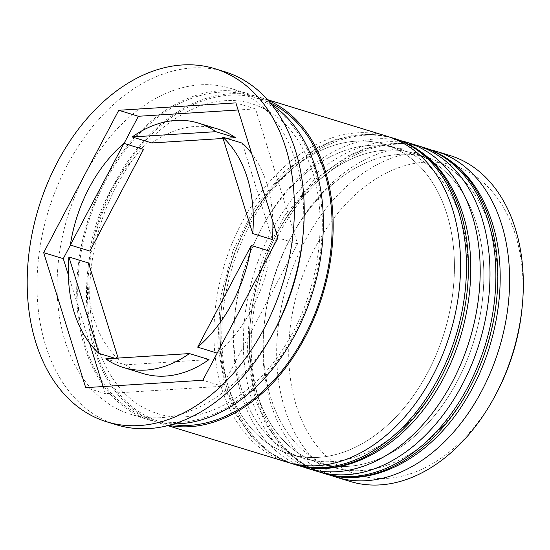 <?xml version="1.0" encoding="UTF-8"?>
<svg xmlns="http://www.w3.org/2000/svg" width="550" height="550" viewBox="0 0 550 550"><rect width="100%" height="100%" fill="white"/><g stroke="black" fill="none" stroke-linecap="round" stroke-linejoin="round"><path stroke-width="0.41" stroke-dasharray="2.75 2.06" d="M495.213 395.615A161.92 112.069 107 0 1 296.306 405.632A161.92 112.069 107 0 1 364.368 186.993A161.92 112.069 107 0 1 515.453 234.898A161.92 112.069 107 0 1 522.081 307.814M449.873 155.485A170.445 117.968 -73 0 0 315.178 223.719A170.445 117.968 -73 0 0 284.653 408.32A170.445 117.968 -73 0 0 350.123 481.449M489.967 227.102A161.92 112.069 -73 0 0 427.776 157.63A161.92 112.069 -73 0 0 291.053 237.119A161.92 112.069 -73 0 0 264.186 324.913A161.92 112.069 -73 0 0 270.813 397.829A161.92 112.069 -73 0 0 333.011 467.301A161.92 112.069 -73 0 0 460.969 402.469A161.92 112.069 -73 0 0 489.967 227.102A161.92 112.069 107 0 1 421.898 445.741A161.92 112.069 107 0 1 270.813 397.829A161.92 112.069 107 0 1 338.882 179.19A161.92 112.069 107 0 1 489.967 227.102M330.66 475.255A170.445 117.968 107 0 1 270.93 404.126A170.445 117.968 107 0 1 263.952 327.367A170.445 117.968 107 0 1 292.236 234.953A170.445 117.968 107 0 1 430.279 149.724M460.556 218.103A161.92 112.069 -73 0 0 398.365 148.631A161.92 112.069 -73 0 0 261.649 228.119A161.92 112.069 -73 0 0 234.781 315.913A161.92 112.069 -73 0 0 241.409 388.829A161.92 112.069 -73 0 0 303.6 458.301A161.92 112.069 -73 0 0 431.564 393.47A161.92 112.069 -73 0 0 460.556 218.103A161.92 112.069 107 0 1 392.494 436.741A161.92 112.069 107 0 1 241.409 388.829A161.92 112.069 107 0 1 309.471 170.191A161.92 112.069 107 0 1 460.556 218.103M301.249 466.256A170.445 117.968 107 0 1 241.519 395.127A170.445 117.968 107 0 1 234.548 318.368A170.445 117.968 107 0 1 262.824 225.954A170.445 117.968 107 0 1 400.868 140.724M302.734 238.164A170.445 117.968 -73 0 0 295.756 161.411A170.445 117.968 -73 0 0 230.292 88.282A170.445 117.968 -73 0 0 95.59 156.523A170.445 117.968 -73 0 0 65.072 341.124A170.445 117.968 -73 0 0 130.536 414.246A170.445 117.968 -73 0 0 274.45 330.584M224.641 71.699A184.649 127.799 -73 0 0 78.719 145.626A184.649 127.799 -73 0 0 45.657 345.613A184.649 127.799 -73 0 0 116.579 424.834M476.245 222.901A161.92 112.069 -73 0 0 414.047 153.429A161.92 112.069 -73 0 0 286.089 218.261A161.92 112.069 -73 0 0 257.091 393.628A161.92 112.069 -73 0 0 319.282 463.1A161.92 112.069 -73 0 0 447.246 398.269A161.92 112.069 -73 0 0 476.245 222.901A161.92 112.069 -73 0 0 325.16 174.989A161.92 112.069 -73 0 0 257.091 393.628A161.92 112.069 -73 0 0 408.176 441.54A161.92 112.069 -73 0 0 476.245 222.901M416.543 145.282A170.445 117.968 -73 0 0 281.847 213.524A170.445 117.968 -73 0 0 251.322 398.124A170.445 117.968 -73 0 0 316.793 471.247M446.834 213.902A161.92 112.069 -73 0 0 384.643 144.43A161.92 112.069 -73 0 0 256.678 209.261A161.92 112.069 -73 0 0 227.686 384.629A161.92 112.069 -73 0 0 289.877 454.101A161.92 112.069 -73 0 0 417.842 389.269A161.92 112.069 -73 0 0 446.834 213.902A161.92 112.069 -73 0 0 295.749 165.99A161.92 112.069 -73 0 0 227.686 384.629A161.92 112.069 -73 0 0 378.771 432.541A161.92 112.069 -73 0 0 446.834 213.902M387.138 136.283A170.445 117.968 -73 0 0 252.436 204.524A170.445 117.968 -73 0 0 221.918 389.125A170.445 117.968 -73 0 0 287.382 462.248M268.118 100.375A170.445 117.968 -73 0 0 259.696 97.281A170.445 117.968 -73 0 0 125.001 165.522A170.445 117.968 -73 0 0 94.476 350.123A170.445 117.968 -73 0 0 159.947 423.252A170.445 117.968 -73 0 0 168.657 425.397M271.721 104.658A170.445 117.968 -73 0 0 249.893 94.284A170.445 117.968 -73 0 0 115.198 162.525A170.445 117.968 -73 0 0 84.672 347.126A170.445 117.968 -73 0 0 150.143 420.248A170.445 117.968 -73 0 0 174.034 423.864M88.502 262.969A127.834 88.481 -73 0 0 93.906 318.663A127.834 88.481 -73 0 0 118.532 359.377L114.936 358.277M217.821 129.03A127.834 88.481 -73 0 0 151.807 142.959M272.869 221.574A127.834 88.481 -73 0 0 251.646 153.429M217.167 353.114L217.271 353.148A127.834 88.481 -73 0 0 270.903 251.467L270.799 251.439M105.758 358.854L125.366 364.849A127.834 88.481 -73 0 0 143.007 373.505M103.104 386.547L105.318 393.642L222.454 386.258L297.557 243.884L255.509 108.886L238.116 109.986M255.509 108.886L235.902 102.891M297.557 243.884L277.949 237.882M222.454 386.258L202.854 380.256M105.318 393.642L85.711 387.647M68.351 274.959L89.574 343.104M124.052 143.419L70.421 245.094M223.094 138.463L226.284 138.263M242.296 143.158L272.319 239.566M270.903 251.467L217.271 353.148M209.021 359.576L125.366 364.849M118.532 359.377L118.126 358.071M143.55 149.387A127.834 88.481 -73 0 0 89.925 251.061M424.387 147.682A170.445 117.968 -73 0 0 289.685 215.923A170.445 117.968 -73 0 0 259.167 400.524A170.445 117.968 -73 0 0 324.631 473.646M322.671 473.048A170.445 117.968 107 0 1 257.207 399.926A170.445 117.968 107 0 1 287.726 215.325A170.445 117.968 107 0 1 422.428 147.084M394.976 138.683A170.445 117.968 -73 0 0 260.281 206.924A170.445 117.968 -73 0 0 229.756 391.524A170.445 117.968 -73 0 0 295.226 464.647M293.267 464.049A170.445 117.968 107 0 1 227.796 390.926A170.445 117.968 107 0 1 258.321 206.319A170.445 117.968 107 0 1 393.016 138.084M314.401 168.156A169.022 116.985 -73 0 0 156.688 118.147A169.022 116.985 -73 0 0 85.635 346.376A169.022 116.985 -73 0 0 243.347 396.385A169.022 116.985 -73 0 0 314.401 168.156M171.868 424.518A169.022 116.985 107 0 1 95.439 349.374A169.022 116.985 107 0 1 130.288 159.583A169.022 116.985 107 0 1 270.291 102.912M419.43 146.224L401.919 143.426L383.831 144.162L365.571 148.404L347.518 156.035L313.493 180.696L284.419 216.033L262.611 259.132L249.837 306.426L247.156 354.001L254.836 397.966L265.512 423.534L280.246 444.929L298.54 461.34L319.708 472.079M390.019 137.225L372.508 134.427L354.42 135.162L336.16 139.404L318.113 147.036L284.082 171.696L255.008 207.034L233.2 250.133L220.426 297.426L217.752 345.001L225.431 388.967L236.101 414.535L250.841 435.93L269.129 452.341L290.297 463.079M252.306 103.936C280.328 112.853 300.403 135.465 312.524 171.772C328.728 221.671 318.478 291.665 287.018 342.588C253.612 399.059 198.509 427.405 157.534 413.6C129.511 404.683 109.436 382.071 97.316 345.764C81.111 295.859 91.362 225.871 122.822 174.948C156.228 118.477 211.331 90.131 252.306 103.936M264.186 324.913L263.952 327.367M291.053 237.119L292.236 234.953M234.781 315.913L234.548 318.368M261.649 228.119L262.824 225.954M427.776 157.63L414.047 153.429M398.365 148.631L384.643 144.43M267.493 99.667L259.696 97.281M249.893 94.284L230.292 88.282M150.143 420.248L130.536 414.246M167.736 425.631L159.947 423.252M303.6 458.301L289.877 454.101M333.011 467.301L319.282 463.1"/><path stroke-width="0.82" d="M336.394 477.249L350.123 481.449A170.445 117.968 -73 0 0 494.031 397.781A170.445 117.968 -73 0 0 522.314 305.36A170.445 117.968 -73 0 0 515.336 228.607A170.445 117.968 -73 0 0 449.873 155.485L436.15 151.284A170.445 117.968 107 0 1 501.614 224.407A170.445 117.968 107 0 1 471.096 409.007A170.445 117.968 107 0 1 336.394 477.249A170.445 117.968 107 0 1 330.66 475.255M430.279 149.724A170.445 117.968 107 0 1 436.15 151.284M400.868 140.724A170.445 117.968 107 0 1 406.739 142.285A170.445 117.968 107 0 1 472.209 215.407A170.445 117.968 107 0 1 441.684 400.008A170.445 117.968 107 0 1 306.989 468.249A170.445 117.968 107 0 1 301.249 466.256M106.776 421.829L116.579 424.834A184.649 127.799 -73 0 0 272.484 334.194A184.649 127.799 -73 0 0 303.126 234.073A184.649 127.799 -73 0 0 295.563 150.92A184.649 127.799 -73 0 0 224.641 71.699L214.837 68.702A184.649 127.799 -73 0 0 68.915 142.629A184.649 127.799 -73 0 0 35.853 342.616A184.649 127.799 -73 0 0 106.776 421.829A184.649 127.799 -73 0 0 252.697 347.903A184.649 127.799 -73 0 0 285.759 147.922A184.649 127.799 -73 0 0 214.837 68.702M306.989 468.249L316.793 471.247A170.445 117.968 -73 0 0 451.488 403.006A170.445 117.968 -73 0 0 482.006 218.405A170.445 117.968 -73 0 0 416.543 145.282L406.739 142.285M167.736 425.631L287.382 462.248A170.445 117.968 -73 0 0 422.077 394.006A170.445 117.968 -73 0 0 452.602 209.406A170.445 117.968 -73 0 0 387.138 136.283L267.493 99.667M168.657 425.397A170.445 117.968 -73 0 0 297.983 349.738A170.445 117.968 -73 0 0 325.167 170.411A170.445 117.968 -73 0 0 268.118 100.375M174.034 423.864A170.445 117.968 -73 0 0 293.521 337.562A170.445 117.968 -73 0 0 315.363 167.406A170.445 117.968 -73 0 0 271.721 104.658M118.126 358.071L88.502 262.969L68.901 256.974A127.834 88.481 -73 0 0 74.298 312.661A127.834 88.481 -73 0 0 98.924 353.375L114.936 358.277M226.284 138.263L235.462 137.679L215.854 131.684A127.834 88.481 -73 0 0 198.213 123.028A127.834 88.481 -73 0 0 132.199 136.957L151.807 142.959L223.094 138.463M235.462 137.679A127.834 88.481 -73 0 0 217.821 129.03L198.213 123.028M272.869 221.574A127.834 88.481 -73 0 1 272.319 239.566L252.718 233.564A127.834 88.481 -73 0 0 222.688 137.163L242.296 143.158A127.834 88.481 -73 0 1 251.646 153.429M217.167 353.114L197.67 347.146A127.834 88.481 -73 0 0 251.295 245.472L270.799 251.439M189.413 353.574L105.758 358.854A127.834 88.481 -73 0 0 123.399 367.503A127.834 88.481 -73 0 0 189.413 353.574L209.021 359.576A127.834 88.481 -73 0 1 143.007 373.505L123.399 367.503M215.854 131.684L132.199 136.957M252.718 233.564L222.688 137.163M197.67 347.146L251.295 245.472M68.901 256.974L98.924 353.375M522.314 305.36L522.081 307.814A161.92 112.069 107 0 1 495.213 395.615L494.031 397.781M235.902 102.891L118.759 110.275L43.663 252.656L85.711 387.647L202.854 380.256L277.949 237.882L235.902 102.891M272.484 334.194L274.45 330.584A170.445 117.968 -73 0 0 302.734 238.164L303.126 234.073M238.116 109.986L138.366 116.277L118.759 110.275M70.421 245.094L63.271 258.651L68.351 274.959M89.574 343.104L103.104 386.547M63.271 258.651L43.663 252.656M138.366 116.277L124.052 143.419M89.925 251.061L143.55 149.387L123.949 143.385A127.834 88.481 -73 0 0 70.317 245.066L89.925 251.061M123.949 143.385L70.317 245.066M489.851 220.804A170.445 117.968 -73 0 0 424.387 147.682C456.844 158.503 479.456 183.528 492.223 222.764C509.389 276.011 498.217 348.404 464.936 401.074C430.258 458.253 371.999 489.012 324.631 473.646A170.445 117.968 -73 0 0 459.332 405.412A170.445 117.968 -73 0 0 489.851 220.804M424.387 147.682L422.428 147.084A170.445 117.968 107 0 1 487.891 220.206A170.445 117.968 107 0 1 457.373 404.807A170.445 117.968 107 0 1 322.671 473.048L324.631 473.646M460.446 211.805A170.445 117.968 -73 0 0 394.976 138.683C427.433 149.504 450.044 174.529 462.811 213.764C479.978 267.011 468.806 339.405 435.531 392.074C400.847 449.254 342.588 480.013 295.226 464.647A170.445 117.968 -73 0 0 429.921 396.406A170.445 117.968 -73 0 0 460.446 211.805M394.976 138.683L393.016 138.084A170.445 117.968 107 0 1 458.48 211.207A170.445 117.968 107 0 1 427.962 395.808A170.445 117.968 107 0 1 293.267 464.049L295.226 464.647M270.291 102.912A169.022 116.985 107 0 1 324.204 171.16A169.022 116.985 107 0 1 298.306 347.256A169.022 116.985 107 0 1 171.868 424.518M422.428 147.084L419.43 146.224M319.708 472.079L322.671 473.048M393.016 138.084L390.019 137.225M290.297 463.079L293.267 464.049"/></g></svg>
